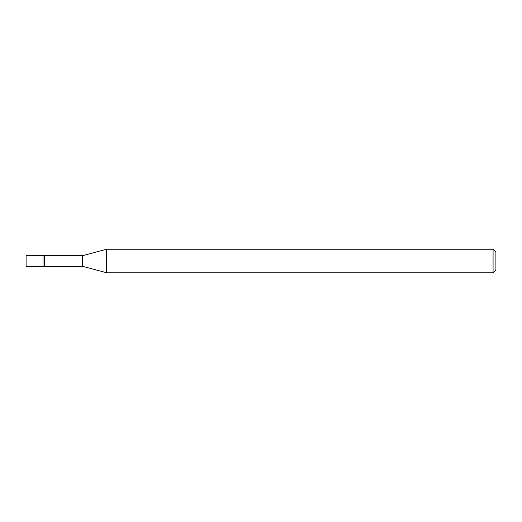 <?xml version="1.0" encoding="UTF-8"?>
<svg xmlns="http://www.w3.org/2000/svg" width="522" height="522" viewBox="0 0 522 522"><rect width="100%" height="100%" fill="white"/><g stroke="black" fill="none" stroke-linecap="round" stroke-linejoin="round"><path stroke-width="0.78" d="M106.534 272.745L106.534 249.255L82.835 255.604A2.819 2.819 0 0 1 82.104 255.702L44.35 255.702A2.819 2.819 0 0 1 43.013 255.362L26.1 255.362L26.1 266.638L43.013 266.638L43.013 255.362L43.013 266.638A2.819 2.819 0 0 1 44.35 266.298L82.104 266.298A2.819 2.819 0 0 1 82.835 266.396L106.534 272.745L493.081 272.745L493.081 249.255L495.9 252.074L495.9 269.926L493.081 272.745M106.534 249.255L493.081 249.255M44.35 255.702L44.35 266.298M82.104 255.702L82.104 266.298M82.835 255.604L82.835 266.396"/></g></svg>
